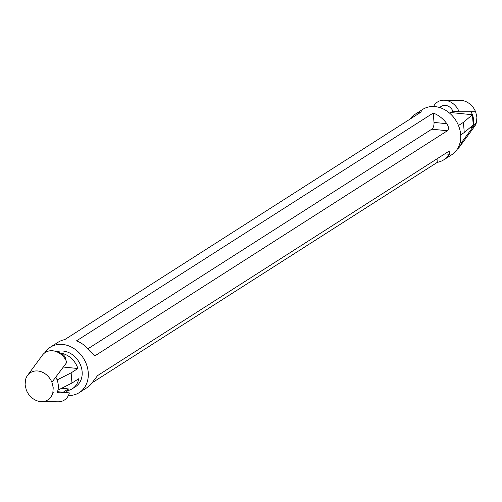 <?xml version="1.0" encoding="UTF-8"?>
<svg xmlns="http://www.w3.org/2000/svg" width="502" height="502" viewBox="0 0 502 502"><rect width="100%" height="100%" fill="white"/><g stroke="black" fill="none" stroke-linecap="round" stroke-linejoin="round"><path stroke-width="0.75" d="M471.114 111.921A17.156 14.018 -122.6 0 1 472.388 127.533L476.454 122.406A16.152 13.196 -122.6 0 0 476.517 122.162L476.9 117.148L475.676 111.971A16.152 13.196 -122.6 0 0 475.57 111.708A16.152 13.196 -122.6 0 0 460.409 100.369L443.881 100.193A16.152 13.196 -122.6 0 0 433.584 106.506M449.698 113.226L452.923 111.168L459.148 111.802L475.57 111.708M457.341 149.081A16.152 13.196 -122.6 0 0 459.625 146.772A16.152 13.196 -122.6 0 0 461.658 142.373L475.683 123.297M459.625 146.772L474.478 126.56A16.152 13.196 -122.6 0 0 476.454 122.406M461.658 142.373L460.146 142.217M459.148 111.802A16.152 13.196 -122.6 0 0 443.881 100.193M452.923 111.168A8.747 7.147 -122.6 0 0 441.446 106.267L439.514 107.497M472.388 127.533L470.405 127.332M450.777 112.536L472.407 114.738L473.248 124.929L464.262 132.534L463.428 122.344L472.407 114.738M460.673 134.825L464.262 132.534M458.47 125.506L463.428 122.344M58.295 352.529A8.747 7.147 57.4 0 1 65.856 358.346L65.065 358.855M65.599 392.514L65.787 392.395A8.747 7.147 -122.6 0 0 68.366 388.924L61.702 388.247M68.366 388.924L63.139 392.263L57.498 391.692M27.522 375.44L42.375 355.228A16.152 13.196 57.4 0 1 55.233 351.268A16.152 13.196 57.4 0 1 66.854 362.325L51.894 382.273A16.152 13.196 57.4 0 1 51.995 382.537L53.218 387.713L52.835 392.727A16.152 13.196 57.4 0 1 52.773 392.966A16.152 13.196 57.4 0 1 41.591 401.631A16.152 13.196 57.4 0 1 26.43 390.292A16.152 13.196 57.4 0 1 26.324 390.029L25.1 384.852L25.483 379.838A16.152 13.196 57.4 0 1 25.546 379.594A16.152 13.196 57.4 0 1 27.522 375.44A16.152 13.196 57.4 0 1 51.894 382.273M63.139 392.263L69.364 392.897A16.152 13.196 57.4 0 1 58.119 401.807L41.591 401.631M55.866 377.266A17.156 14.018 57.4 0 1 57.077 392.752L69.364 392.897M53.764 392.733L52.773 392.966M56.77 351.808A19.917 16.277 57.4 0 1 63.239 351.061A19.917 16.277 57.4 0 1 80.979 366.265A19.917 16.277 57.4 0 1 75.513 386.703L72.37 388.705A19.917 16.277 57.4 0 0 78.764 378.709L71.968 383.051L57.937 390.148M71.968 383.051L71.127 372.861L57.096 379.958M60.679 353.138A19.917 16.277 57.4 0 1 77.929 368.518L71.127 372.861M77.929 368.518L63.384 367.044M92.211 382.725L437.298 162.353L437.01 158.839M44.659 352.919A26.913 21.994 57.4 0 1 50.3 347.227A26.913 21.994 57.4 0 1 62.694 344.435A26.913 21.994 57.4 0 1 86.67 364.985A26.913 21.994 57.4 0 1 79.278 392.602L87.122 387.588A26.913 21.994 -122.6 0 0 92.638 382.097L97.564 375.609L449.064 151.14L449.886 150.876L449.365 154.29A26.913 21.994 57.4 0 1 443.85 159.78A26.913 21.994 57.4 0 1 437.298 162.353M93.472 354.983L95.888 355.228L94.79 355.466L90.128 351.526A26.913 21.994 57.4 0 0 76.511 340.852L433.245 113.044L434.01 122.413A5.384 2.604 -84.2 0 1 431.814 129.177L87.919 348.79M95.888 355.228L447.389 130.758C448.957 129.133 448.782 126.786 446.855 123.718A26.913 21.994 -122.6 0 0 433.245 113.044M50.3 347.227L58.15 342.22A26.913 21.994 57.4 0 1 64.702 339.647L421.429 111.839A26.913 21.994 -122.6 0 0 414.878 114.412A26.913 21.994 -122.6 0 0 409.789 119.275M414.878 114.412L422.722 109.398A26.913 21.994 57.4 0 1 435.115 106.606A26.913 21.994 57.4 0 1 459.092 127.157A26.913 21.994 57.4 0 1 451.7 154.773L443.85 159.78M79.278 392.602A26.913 21.994 57.4 0 1 68.416 395.494M72.37 388.705A19.917 16.277 57.4 0 1 67.588 390.594M444.854 153.832L449.365 154.29M431.814 129.177L447.389 130.758M434.01 122.413L446.855 123.718"/></g></svg>
